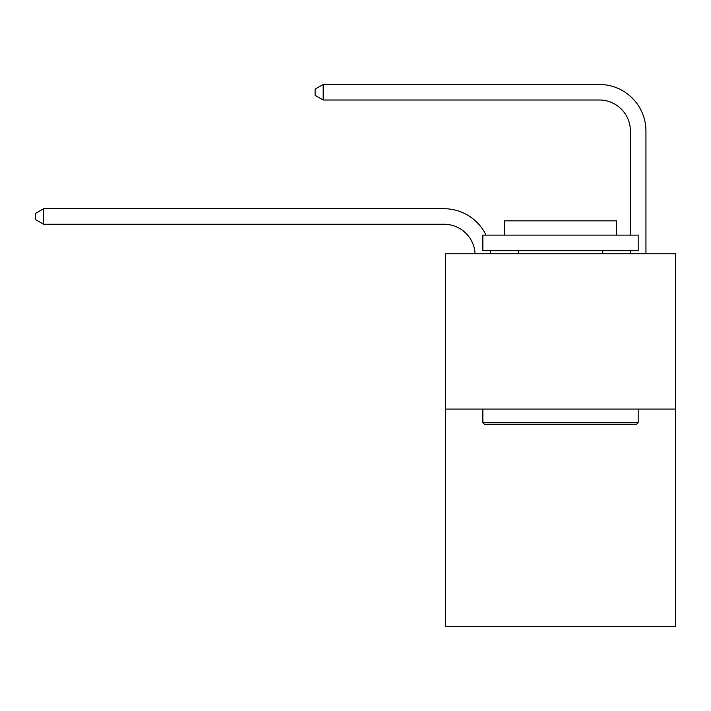 <?xml version="1.0" encoding="UTF-8"?>
<svg xmlns="http://www.w3.org/2000/svg" width="711" height="711" viewBox="0 0 711 711"><rect width="100%" height="100%" fill="white"/><g stroke="black" fill="none" stroke-linecap="round" stroke-linejoin="round"><path stroke-width="1.07" d="M675.45 409.083L675.45 626.524L445.584 626.524L445.584 253.765L675.45 253.765L675.45 409.083L445.584 409.083M444.028 224.258A31.062 31.062 -30.8 0 1 475.055 253.765A31.062 31.062 -108.9 0 0 444.028 224.258L43.629 224.258L35.55 219.601L35.55 213.389L43.629 208.723L444.028 208.723A46.597 46.597 149.2 0 1 486.022 235.128M630.408 235.128L630.408 131.073A31.062 31.062 0 0 0 599.346 100.002L323.194 100.002L315.115 95.345L315.115 89.133L323.194 84.476L599.346 84.476A46.597 46.597 17.4 0 1 645.943 131.073L645.943 253.765M630.408 131.073A31.062 31.062 -162.6 0 0 599.346 100.002A31.062 31.062 -162.6 0 1 630.408 131.073A31.062 31.062 -162.6 0 0 599.346 100.002A31.062 31.062 -162.6 0 1 630.408 131.073A31.062 31.062 -162.6 0 0 599.346 100.002A31.062 31.062 -162.6 0 1 630.408 131.073A31.062 31.062 -162.6 0 0 599.346 100.002A31.062 31.062 -162.6 0 1 630.408 131.073A31.062 31.062 -162.6 0 0 599.346 100.002A31.062 31.062 -162.6 0 1 630.408 131.073A31.062 31.062 -162.6 0 0 599.346 100.002A31.062 31.062 -162.6 0 1 630.408 131.073A31.062 31.062 -162.6 0 0 599.346 100.002A31.062 31.062 -162.6 0 1 630.408 131.073A31.062 31.062 -162.6 0 0 599.346 100.002A31.062 31.062 -162.6 0 1 630.408 131.073A31.062 31.062 -162.6 0 0 599.346 100.002A31.062 31.062 -162.6 0 1 630.408 131.073A31.062 31.062 -162.6 0 0 599.346 100.002A31.062 31.062 -162.6 0 1 630.408 131.073A31.062 31.062 -162.6 0 0 599.346 100.002A31.062 31.062 -162.6 0 1 630.408 131.073A31.062 31.062 -162.6 0 0 599.346 100.002A31.062 31.062 -162.6 0 1 630.408 131.073A31.062 31.062 -162.6 0 0 599.346 100.002A31.062 31.062 -162.6 0 1 630.408 131.073A31.062 31.062 -162.6 0 0 599.346 100.002A31.062 31.062 -162.6 0 1 630.408 131.073A31.062 31.062 -162.6 0 0 599.346 100.002A31.062 31.062 -162.6 0 1 630.408 131.073A31.062 31.062 -162.6 0 0 599.346 100.002A31.062 31.062 -162.6 0 1 630.408 131.073A31.062 31.062 -162.6 0 0 599.346 100.002A31.062 31.062 -162.6 0 1 630.408 131.073A31.062 31.062 -162.6 0 0 599.346 100.002A31.062 31.062 -162.6 0 1 630.408 131.073A31.062 31.062 -162.6 0 0 599.346 100.002A31.062 31.062 -162.6 0 1 630.408 131.073A31.062 31.062 -162.6 0 0 599.346 100.002A31.062 31.062 -162.6 0 1 630.408 131.073A31.062 31.062 -162.6 0 0 599.346 100.002A31.062 31.062 -162.6 0 1 630.408 131.073A31.062 31.062 -162.6 0 0 599.346 100.002A31.062 31.062 -162.6 0 1 630.408 131.073A31.062 31.062 -162.6 0 0 599.346 100.002M323.194 100.002L323.194 84.476L599.346 84.476M484.724 424.618L482.858 422.752L638.176 422.752L636.309 424.618L484.724 424.618M638.176 235.128L638.176 250.663L482.858 250.663L482.858 235.128L638.176 235.128M504.606 235.128L504.606 220.845L616.428 220.845L616.428 235.128M638.176 409.083L638.176 422.752M482.858 409.083L482.858 422.752M602.759 250.663L602.759 253.765M518.275 250.663L518.275 253.765M490.394 250.663A46.597 46.597 149.2 0 1 490.599 253.765M43.629 208.723L43.629 224.258M630.408 253.765L630.408 250.663"/></g></svg>
